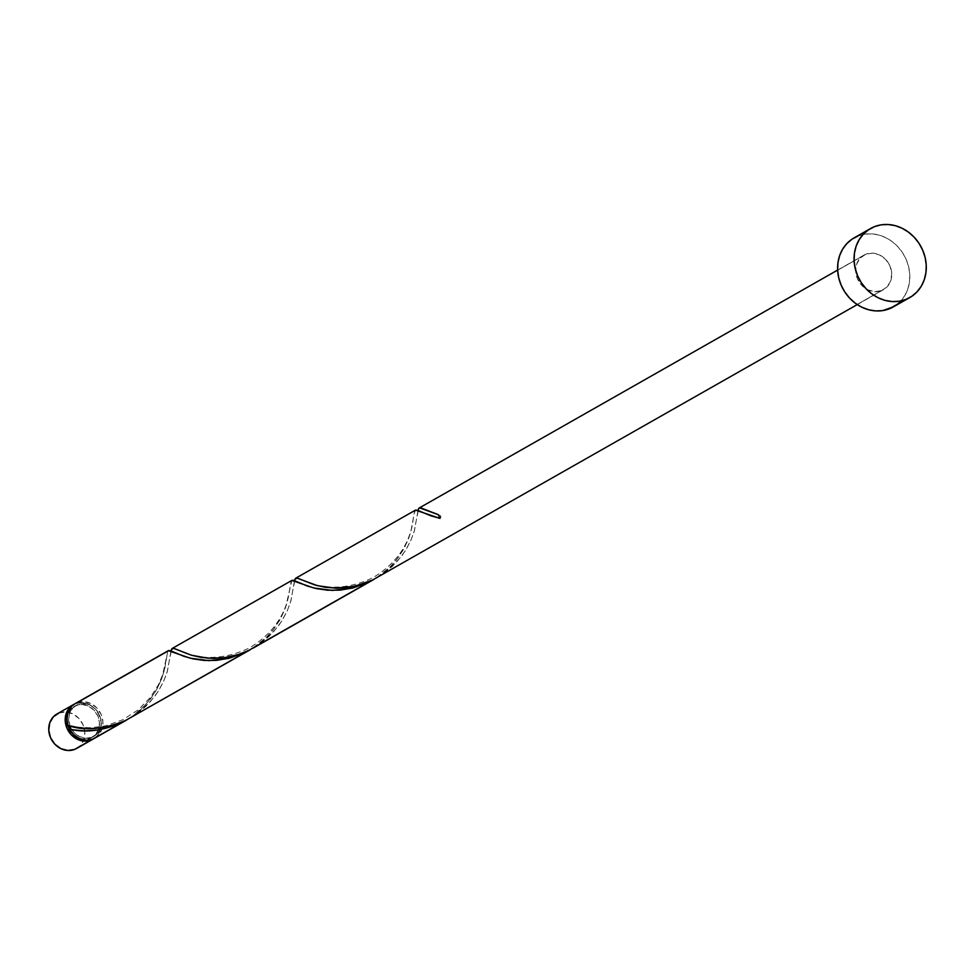 <?xml version="1.0" encoding="UTF-8"?>
<svg xmlns="http://www.w3.org/2000/svg" width="975" height="975" viewBox="0 0 975 975"><rect width="100%" height="100%" fill="white"/><g stroke="black" fill="none" stroke-linecap="round" stroke-linejoin="round"><path stroke-width="0.73" stroke-dasharray="4.88 3.66" d="M76.598 748.483A19.853 17.44 60.4 0 0 82.546 723.718A19.853 17.44 60.4 0 0 58.975 713.017L74.258 704.169A19.853 17.44 -119.6 0 1 75.453 703.645L58.975 713.017A19.853 17.44 60.4 0 0 56.977 713.968M77.878 704.535L76.233 705.473A17.867 15.698 60.4 0 0 74.417 706.327A17.867 15.698 60.4 0 0 67.19 722.621L67.921 714.322L71.151 708.91L73.503 706.899L80.876 703.731L87.202 704.121L90.297 705.291L95.757 709.361L97.914 712.116L101.132 721.914L100.998 725.278L98.889 731.372L97 733.882L91.93 737.319A17.867 15.698 -119.6 0 1 70.237 726.655A17.867 15.698 -119.6 0 1 76.074 705.4A17.867 15.698 -119.6 0 1 77.878 704.535A17.867 15.698 -119.6 0 1 96.245 709.91A17.867 15.698 -119.6 0 1 99.73 729.739A17.867 15.698 -119.6 0 1 93.734 736.454A17.867 15.698 -119.6 0 1 91.93 737.319L85.776 738.258L79.499 736.564L74.039 732.493L70.237 726.655L68.664 719.94L69.566 713.383L72.796 707.972L77.878 704.535M90.285 738.258L95.355 734.821L98.585 729.41L99.487 722.841L97.914 716.138L94.112 710.3L88.652 706.229L82.375 704.535L76.233 705.473A17.867 15.698 60.4 0 1 94.319 710.531A17.867 15.698 60.4 0 1 98.39 729.958A17.867 15.698 60.4 0 1 92.089 737.392A17.867 15.698 60.4 0 1 90.285 738.258A17.867 15.698 60.4 0 1 74.429 735.308L80.949 738.672L84.13 739.196L90.285 738.258M893.332 306.906A39.707 34.893 60.4 0 0 905.227 257.388A39.707 34.893 60.4 0 0 858.098 235.974L874.563 226.614L858.098 235.974A39.707 34.893 60.4 0 0 854.088 237.888M414.765 510.705L295.206 578.687L414.765 510.705L410.816 531.802L408.001 540.101L403.053 550.229L396.094 560.369L390.317 566.78L375.095 578.711L388.94 568.133L397.8 558.151L404.515 547.584L409.098 537.201L411.816 527.816L413.839 514.434L415.533 510.12L414.765 510.705M418.714 508.462L865.91 254.183A19.853 17.44 -119.6 0 1 889.468 264.895A19.853 17.44 -119.6 0 1 883.521 289.648A19.853 17.44 -119.6 0 1 881.51 290.611L857.11 304.493L881.51 290.611A19.853 17.44 -119.6 0 1 857.951 279.898A19.853 17.44 -119.6 0 1 863.899 255.145A19.853 17.44 -119.6 0 1 865.91 254.183L419.104 508.06M168.346 650.654L77.098 702.719A19.853 17.44 60.4 0 0 75.087 703.67M291.257 580.942L171.697 648.923L291.257 580.942L287.308 602.026L284.493 610.326L279.545 620.466L272.586 630.593L266.809 637.004L251.587 648.948L265.432 638.357L274.292 628.388L281.007 617.809L285.59 607.437L291.854 580.418M131.601 716.905L141.923 708.581L150.784 698.612L157.499 688.033L162.082 677.662L164.799 668.277L167.749 651.166L163.8 672.263L160.985 680.562L156.037 690.69L146.287 704.084L131.601 716.905M94.709 738.185A19.853 17.44 60.4 0 0 101.924 729.337A19.853 17.44 60.4 0 0 96.976 708.094A19.853 17.44 60.4 0 0 77.098 702.719L75.307 703.548M129.517 718.392L137.109 713.578L145.665 706.534L154.928 696.113L158.925 690.19L163.666 681.257L167.176 671.933L171.271 649.813M253.025 648.168L260.63 643.342L269.173 636.297L278.436 625.877L282.433 619.966L287.174 611.02L290.684 601.697L294.779 579.589M376.533 577.931L384.138 573.117L392.681 566.073L401.944 555.653L405.941 549.729L410.682 540.796L414.192 531.472L418.287 509.352M94.782 738.148L98.341 735.321L101.936 729.312L102.936 722.024L101.193 714.565L96.964 708.082L90.894 703.548L83.923 701.671L77.098 702.719M69.786 725.961A1.987 1.743 -119.6 0 0 67.909 725.437L69.834 726.022M858.098 235.974L864.752 234.195L871.76 233.878L878.828 235.048L885.702 237.644L892.125 241.581L897.829 246.699L902.618 252.817L906.287 259.679L908.712 267.028L909.785 274.584L909.468 282.055L907.786 289.161L904.788 295.62L900.595 301.178L893.466 306.832M881.51 290.611L887.152 286.784L890.748 280.776L891.747 273.488L890.004 266.041L885.775 259.545L879.706 255.023L872.735 253.134L865.91 254.183L860.267 258.009L856.672 264.018L855.672 271.306L857.427 278.752L861.644 285.248L867.713 289.77L874.685 291.659L881.51 290.611M75.453 703.645L82.278 702.597L89.249 704.486L95.318 709.02L99.548 715.504L101.29 722.95L100.291 730.238L96.696 736.259L93.868 738.623A19.853 17.44 -119.6 0 0 98.768 713.883A19.853 17.44 -119.6 0 0 75.453 703.645M58.975 713.017L65.812 711.969L72.784 713.846L78.853 718.38L83.07 724.864L84.825 732.322L83.826 739.611L80.23 745.619L76.659 748.447M439.993 518.383L440.773 515.958L438.445 514.751A1.987 1.743 60.4 0 1 439.993 518.383M418.019 510.486L414.399 530.802L410.658 540.845L404.869 551.436L396.91 561.758L381.432 574.97M294.511 580.71L290.891 601.027L287.15 611.069L281.361 621.66L273.402 631.983L257.924 645.194M171.003 650.947L167.383 671.263L163.642 681.306L157.853 691.897L149.894 702.219L134.416 715.418M76.074 705.4L74.417 706.327M837.635 270.075L863.899 255.145M883.521 289.648L857.257 304.59M93.734 736.454L92.089 737.392M424.564 509.352L439.384 514.727M417.471 514.849L418.178 510.863L422.224 512.314M301.056 579.589C301.616 579.467 330.281 597.992 372.938 577.675C412.973 553.849 412.73 519.248 413.692 515.702M293.95 585.073L294.669 581.088L298.716 582.538M177.548 649.813C178.108 649.691 206.773 668.216 249.429 647.912C289.465 624.073 289.209 589.473 290.184 585.926M170.442 655.31L171.234 651.276L175.207 652.775M68.859 725.412L78.451 727.228L90.894 727.777L105.861 725.79L122.801 719.757L138.267 709.8L150.296 697.491L158.206 685.181L162.74 674.59L166.676 656.151"/><path stroke-width="1.46" d="M93.868 738.623A19.853 17.44 -119.6 0 1 93.064 739.123A19.853 17.44 -119.6 0 1 91.065 740.074A19.853 17.44 -119.6 0 1 67.494 729.373A19.853 17.44 -119.6 0 1 73.442 704.608A19.853 17.44 -119.6 0 1 74.258 704.169L69.81 707.472L66.215 713.481L65.215 720.769L66.97 728.227L71.187 734.711L77.257 739.233L84.228 741.122L91.065 740.074L74.588 749.434L94.088 738.489M73.442 704.608L56.977 713.968A19.853 17.44 60.4 0 0 51.029 738.733A19.853 17.44 60.4 0 0 74.588 749.434L67.763 750.482L60.791 748.605L54.722 744.071L50.493 737.588L48.75 730.129L49.749 722.841L53.345 716.832L58.975 713.017M74.965 735.723L70.249 730.677L67.19 722.609A17.867 15.698 60.4 0 0 74.429 735.308M905.787 299.459A39.707 34.893 -119.6 0 1 858.658 278.046A39.707 34.893 -119.6 0 1 870.553 228.516A39.707 34.893 -119.6 0 1 874.563 226.614A39.707 34.893 -119.6 0 1 921.692 248.016A39.707 34.893 -119.6 0 1 909.797 297.546A39.707 34.893 -119.6 0 1 905.787 299.459L889.322 308.819L905.787 299.459L899.133 301.238L892.137 301.555L885.056 300.385L878.182 297.789L871.76 293.841L866.056 288.722L861.266 282.616L857.598 275.754L855.185 268.405L854.1 260.849L854.417 253.378L856.099 246.273L859.097 239.813L863.289 234.244L868.506 229.795L874.563 226.614L881.217 224.823L888.225 224.518L895.294 225.676L902.18 228.284L908.59 232.221L914.306 237.339L919.084 243.445L922.752 250.307L925.178 257.668L926.25 265.224L925.933 272.695L924.251 279.788L921.253 286.248L917.073 291.817L911.844 296.278L905.787 299.459M870.553 228.516L854.088 237.888A39.707 34.893 60.4 0 0 842.193 287.406A39.707 34.893 60.4 0 0 889.322 308.819A39.707 34.893 60.4 0 0 893.332 306.906L909.797 297.546M415.533 510.12L414.765 510.705L416.057 510.035L418.994 510.876L430.852 515.812L439.993 518.383L415.533 510.12M419.616 507.853L438.445 514.751A19.853 17.44 60.4 0 0 439.993 518.383A19.853 17.44 60.4 0 1 438.445 514.751L421.029 507.951L418.982 508.158L418.019 510.486M294.779 579.589L296.887 578.053L317.582 585.707L335.278 588.157L354.681 586.255L372.572 580.003L857.257 304.59M74.234 729.958L69.469 729.068A19.853 17.44 60.4 0 0 92.71 739.135L121.607 722.707L113.929 725.973L98.122 729.995L84.727 730.86L74.234 729.958M168.261 650.691L75.087 703.67A19.853 17.44 60.4 0 0 67.909 725.437L80.06 727.996L94.465 728.52L107.798 726.692L118.987 723.316L125.556 720.464L245.115 652.47L228.479 658.442L208.808 660.636L190.174 658.174L168.346 650.654L167.749 651.166L169.028 650.496L171.978 651.337L183.836 656.273L192.977 658.844L203.982 660.428L216.353 660.38L229.418 658.21L245.115 652.47L125.556 720.464L250.234 649.752M291.854 580.418L291.257 580.942L292.537 580.271L295.486 581.1L307.344 586.048L316.485 588.62L327.49 590.204L339.861 590.143L352.926 587.986L368.623 582.246L351.987 588.205L332.329 590.411L313.682 587.949L291.854 580.418M171.271 649.813L173.379 648.277L191.466 655.224L207.907 658.198L223.97 657.747L238.424 654.517L249.064 650.227L368.623 582.246L253.025 648.168L373.742 579.516M126.726 719.977L94.709 738.185A19.853 17.44 60.4 0 1 92.71 739.135L95.733 737.551M77.098 702.719L167.749 651.166M121.607 722.707L92.71 739.135L86.324 740.208L79.767 738.697L73.881 734.821L69.469 729.068C85.105 733.029 102.485 730.909 121.607 722.707M418.287 509.352L418.714 508.462M69.786 725.961A1.987 1.743 -119.6 0 1 70.237 726.655L69.469 729.068A1.987 1.743 -119.6 0 0 70.237 726.655L69.834 726.022M75.307 703.548L71.76 706.217L68.189 711.689L66.836 718.392L67.909 725.437C84.143 731.152 103.35 729.495 125.556 720.464L134.416 715.418M893.466 306.832L882.668 310.598L875.672 310.915L868.591 309.745L861.717 307.149L855.294 303.213L849.591 298.094L844.801 291.976L841.132 285.114L838.707 277.765L837.635 270.209L837.952 262.738L839.633 255.633L842.632 249.173L846.824 243.616L852.04 239.155L858.098 235.974M77.622 747.849L74.588 749.434A19.853 17.44 60.4 0 0 76.598 748.483L93.064 739.123M381.432 574.97L372.572 580.003L362.456 584.11L349.33 587.267L336.57 588.181L324.919 587.218L314.937 584.976L297.521 578.187L295.474 578.382L294.511 580.71M257.924 645.194L249.064 650.227L238.948 654.347L225.822 657.491L213.062 658.405L201.411 657.455L191.417 655.212L174.013 648.412L171.966 648.619L171.003 650.947M415.277 510.23L295.693 578.236M419.201 507.999L837.635 270.075M291.769 580.466L172.185 648.46M424.564 509.352L425.405 509.742"/></g></svg>
